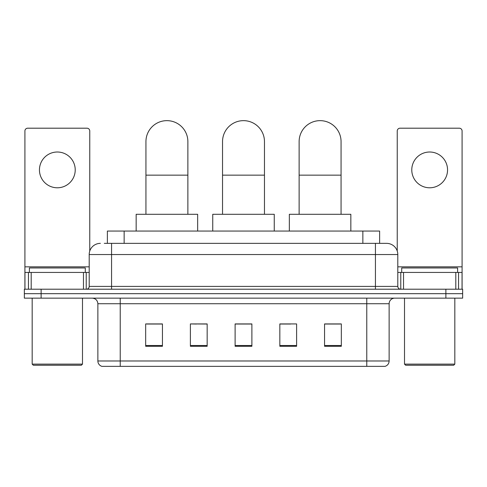 <?xml version="1.0" encoding="UTF-8"?>
<svg xmlns="http://www.w3.org/2000/svg" width="487" height="487" viewBox="0 0 487 487"><rect width="100%" height="100%" fill="white"/><g stroke="black" fill="none" stroke-linecap="round" stroke-linejoin="round"><path stroke-width="0.73" d="M196.383 324.032L190.393 323.922L190.393 346.281L207.164 346.281L207.164 323.922L190.393 323.922L207.164 324.032M107.377 243.36L107.377 231.063L379.623 231.063L379.623 243.36M104.553 243.36L382.703 243.36M104.297 243.36L111.566 243.36L111.566 254.543L89.2 254.543L89.2 286.405A2.794 2.794 0 0 1 86.406 289.205M100.383 243.36A11.183 11.183 0 0 0 89.2 254.543M386.617 243.36A11.183 11.183 0 0 1 397.8 254.543L375.434 254.543L375.434 243.36L386.447 243.36M397.8 254.543L397.8 286.405C397.964 288.103 398.896 289.035 400.594 289.205M41.121 289.205L24.35 289.205L24.35 293.673L41.121 293.673L24.35 293.673L24.35 298.147L41.121 298.147L41.121 293.673L445.879 293.673L41.121 293.673L41.121 289.205L445.879 289.205L445.879 293.673L462.65 293.673L445.879 293.673L445.879 298.147L41.121 298.147M445.879 298.147L462.65 298.147L462.65 289.205L445.879 289.205M389.131 360.983C388.979 363.667 387.64 365.451 385.107 366.352L366.772 366.352L366.772 360.983L389.131 360.983L389.131 303.736A5.588 5.588 0 0 1 394.726 298.147M366.772 366.352L101.893 366.352A5.588 5.588 0 0 1 97.869 360.983L97.869 303.736C97.534 300.345 95.671 298.482 92.274 298.147M341.332 346.281L341.332 323.922L324.561 323.922L324.561 346.281L341.332 346.281M296.607 346.281L296.607 323.922L279.836 323.922L279.836 346.281L296.607 346.281M162.439 346.281L162.439 323.922L145.668 323.922L145.668 346.281L162.439 346.281M251.889 346.281L251.889 323.922L235.111 323.922L235.111 346.281L251.889 346.281M97.869 360.983L120.228 360.983L120.228 366.352L112.667 366.352M356.715 366.352L130.285 366.352M324.561 324.032L340.218 324.032M146.782 324.032L162.439 324.032M279.836 324.032L290.617 324.032M251.889 324.032L235.111 324.032M57.332 152.011A17.891 17.891 0 0 0 39.447 169.902A17.891 17.891 0 0 0 57.332 187.787A17.891 17.891 0 0 0 75.223 169.902A17.891 17.891 0 0 0 57.332 152.011M83.472 289.205L83.472 272.434L31.198 272.434L31.198 289.205M89.76 251.048L89.76 130.991A2.794 2.794 0 0 0 86.966 128.197L27.704 128.197A2.794 2.794 0 0 0 24.91 130.991L24.91 272.434L31.198 272.434M83.472 272.434L89.2 272.434M24.91 289.205L24.91 272.434M81.372 365.232L33.293 365.232L32.179 364.118L82.492 364.118L81.372 365.232M32.179 298.147L32.179 364.118M82.492 298.147L82.492 364.118M85.286 272.434L85.286 267.96L29.384 267.96L29.384 272.434M222.535 214.292L222.535 141.614A20.965 20.965 0 0 1 243.5 120.648A20.965 20.965 0 0 1 264.465 141.614A20.965 20.965 0 0 0 243.5 120.648M264.465 214.292L264.465 141.614M274.248 231.063L274.248 214.292L212.752 214.292L212.752 231.063M145.942 214.292L145.942 141.614A20.965 20.965 0 0 1 166.907 120.648A20.965 20.965 0 0 1 187.872 141.614A20.965 20.965 0 0 0 166.907 120.648M187.872 214.292L187.872 141.614M197.655 231.063L197.655 214.292L136.159 214.292L136.159 231.063M299.128 214.292L299.128 141.614A20.965 20.965 0 0 1 320.093 120.648A20.965 20.965 0 0 1 341.058 141.614A20.965 20.965 0 0 0 320.093 120.648M341.058 214.292L341.058 141.614M350.841 231.063L350.841 214.292L289.345 214.292L289.345 231.063M429.668 152.011A17.891 17.891 0 0 0 411.777 169.902A17.891 17.891 0 0 0 429.668 187.787A17.891 17.891 0 0 0 447.553 169.902A17.891 17.891 0 0 0 429.668 152.011M455.802 289.205L455.802 272.434L403.528 272.434L403.528 289.205M462.09 289.205L462.09 272.434L462.09 289.205M455.802 272.434L462.09 272.434L462.09 130.991A2.794 2.794 0 0 0 459.296 128.197L400.034 128.197A2.794 2.794 0 0 0 397.24 130.991L397.24 251.048M397.8 272.434L403.528 272.434M453.707 365.232L405.628 365.232L404.508 364.118L454.821 364.118L453.707 365.232M404.508 298.147L404.508 364.118M454.821 298.147L454.821 364.118M457.616 272.434L457.616 267.96L401.714 267.96L401.714 272.434M124.148 243.36L124.148 231.063M362.852 243.36L362.852 231.063M111.566 289.205L111.566 286.405L397.8 286.405M89.2 286.405L111.566 286.405L111.566 254.543L375.434 254.543L375.434 289.205M366.772 298.147L366.772 303.736L97.869 303.736M389.131 303.736L366.772 303.736L366.772 360.983L120.228 360.983L120.228 298.147M251.889 345.508L235.111 345.508M207.164 345.508L190.393 345.508M162.439 345.508L145.668 345.508M296.607 345.508L279.836 345.508M341.332 345.508L324.561 345.508M89.2 266.839L24.91 266.839M86.223 272.434L86.223 289.205M24.953 272.434L24.953 289.205M28.447 289.205L28.447 272.434M222.535 175.156L264.465 175.156M145.942 175.156L187.872 175.156M299.128 175.156L341.058 175.156M462.09 266.839L397.8 266.839M462.047 289.205L462.047 272.434M458.553 272.434L458.553 289.205M400.777 289.205L400.777 272.434"/></g></svg>

